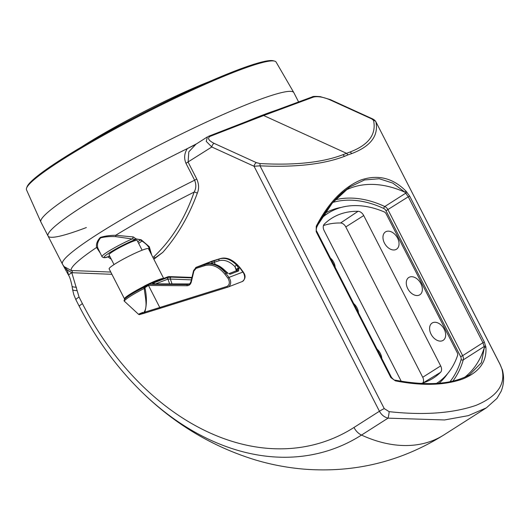 <?xml version="1.0" encoding="UTF-8"?>
<svg xmlns="http://www.w3.org/2000/svg" width="530" height="530" viewBox="0 0 530 530"><rect width="100%" height="100%" fill="white"/><g stroke="black" fill="none" stroke-linecap="round" stroke-linejoin="round"><path stroke-width="0.79" d="M136.978 239.07L135.614 239.447L115.884 236.658C109.929 236.353 104.834 236.764 100.601 237.89C97.752 241.296 96.844 244.714 97.878 248.146L101.992 256.646C103.35 258.064 105.576 258.024 108.676 256.507L109.432 256.646M373.551 120.383L371.662 118.866L329.395 99.587A3.153 1.742 -65.5 0 1 330.276 99.594L320.299 96.665C315.456 96.255 312.766 96.334 312.216 96.91L312.216 96.91A3.153 2.286 72.2 0 1 313.608 97.036L263.668 115.527L346.421 153.263L348.005 154.873L344.361 156.383C323.413 164.333 295.296 167.48 260.011 165.83A3.153 0.358 -86.6 0 0 259.945 163.545C294.66 165.473 322.28 162.544 342.797 154.767L350.005 152.03C368.648 144.928 376.492 134.381 373.551 120.383A3.153 2.875 -12.9 0 1 375.896 121.801C378.738 135.779 370.649 146.386 351.615 153.627L348.005 154.873M397.566 238.069A10.262 6.943 -122.5 0 1 396.473 249.239A10.262 6.943 -122.5 0 1 384.435 243.058A10.262 6.943 -122.5 0 1 385.436 231.941A10.262 6.943 -122.5 0 1 397.566 238.069M420.886 283.636A10.262 6.943 -122.5 0 1 419.786 294.806A10.262 6.943 -122.5 0 1 407.749 288.625A10.262 6.943 -122.5 0 1 408.756 277.508A10.262 6.943 -122.5 0 1 420.886 283.636M444.2 329.196A10.262 6.943 -122.5 0 1 443.106 340.373A10.262 6.943 -122.5 0 1 431.069 334.185A10.262 6.943 -122.5 0 1 432.069 323.075A10.262 6.943 -122.5 0 1 444.2 329.196M335.185 267.378A10.262 6.943 57.5 0 0 333.728 262.323A10.262 6.943 57.5 0 0 330.382 257.991M358.505 312.945A10.262 6.943 57.5 0 0 357.048 307.89A10.262 6.943 57.5 0 0 353.702 303.551M381.819 358.505A10.262 6.943 57.5 0 0 380.361 353.457A10.262 6.943 57.5 0 0 377.016 349.118M409.69 196.126L484.36 342.055L485.904 347.389C486.884 361.738 479.153 372.279 462.697 379.003C444.869 385.283 422.966 386.006 396.996 381.169L395.387 380.858L390.855 377.579L316.185 231.656L316.251 226.224L316.993 224.819C328.971 202.195 343.599 187.262 360.87 180.014C377.863 174.264 392.876 177.941 405.894 191.038L409.69 196.126L408.279 196.796L405.072 192.277L392.776 183.082L379.228 178.736L364.56 179.955L349.667 187.03L332.29 203.063L317.695 225.118M501.883 368.84A6.314 5.572 -13.1 0 1 502.5 370.331C504.282 377.638 503.831 384.628 501.142 391.292L496.981 398.388L486.368 407.848L468.315 415.646L444.557 419.959L388.026 418.157C384.263 417.123 381.395 414.818 379.427 411.24L254.062 166.261L260.011 165.83L384.237 408.597L389.179 411.664C423.901 415.434 452.892 413.314 476.159 405.304C497.292 396.433 505.865 384.276 501.883 368.84L500.128 364.567L375.896 121.801L500.194 364.613A6.314 0.649 -27.1 0 0 500.128 364.567M344.732 190.681A111.121 75.214 -122.5 0 1 405.052 192.271M469.507 374.796L481.379 362.732L484.393 347.322A111.121 75.214 -122.5 0 1 464.671 377.3M152.945 257.474L153.74 256.858C171.508 240.15 184.963 218.559 194.119 192.085C196.186 188.488 196.352 184.526 194.609 180.207L185.957 163.293C183.837 158.152 184.314 153.243 187.395 148.566L196.226 143.981M86.364 227.542A142.053 14.555 -27.1 0 1 48.058 236.022A142.053 14.555 -27.1 0 1 187.395 148.566M185.957 163.293L211.801 146.989A3.153 1.742 -65.5 0 1 214.14 143.378L256.407 162.657A3.153 1.742 -65.5 0 0 254.062 166.261L211.801 146.989L206.249 141.377L207.455 136.866L196.007 144.167L188.799 151.858L188.104 162.101L196.756 179.014C198.995 184.148 199.167 188.905 197.273 193.291C188.865 216.147 177.365 235.85 162.783 252.386L153.839 259.216M111.916 274.308L71.795 272.705L79.049 297.038L82.428 303.644A252.896 184.341 -110.8 0 0 353.974 427.478L379.427 411.24A6.314 0.649 152.9 0 1 384.237 408.597M321.69 218.135A100.905 68.304 57.5 0 1 329.064 212.603A100.905 68.304 57.5 0 1 384.243 211.914A3.047 2.06 -122.5 0 1 386.138 213.782L457.304 352.848A3.047 2.06 -122.5 0 1 457.628 355.312A100.905 68.304 57.5 0 1 437.581 382.726L436.528 383.435M436.488 383.442A100.905 68.304 57.5 0 0 437.581 382.726M323.439 225.581A94.207 63.766 -122.5 0 1 340.571 222.991A5.817 3.935 -122.5 0 1 345.792 226.919L363.726 215.558A6.314 4.273 57.5 0 0 358.068 211.298A94.704 64.103 57.5 0 0 330.607 218.976A94.704 64.103 57.5 0 0 324.3 224.13A6.314 4.273 -122.5 0 0 324.135 230.603L401.071 380.951A6.314 4.273 -122.5 0 0 401.236 381.262M363.726 215.558L440.662 365.905L422.728 377.267A5.817 3.935 -122.5 0 1 422.794 382.991M421.118 383.481A94.704 64.103 57.5 0 0 432.453 378.639A94.704 64.103 57.5 0 0 440.496 372.385A6.314 4.273 57.5 0 0 440.662 365.905M99.892 252.538L96.599 247.457C95.983 244.098 97.222 240.766 100.309 237.447C104.536 236.082 109.677 235.353 115.712 235.267L133.335 236.956L136.097 238.917L141.212 239.805L149.301 246.715L151.673 254.99M111.3 259.25L107.769 256.825M196.756 179.014L194.609 180.207A142.053 14.555 -27.1 0 0 62.434 264.112L64.011 266.537L71.179 270.505L110.763 272.062M345.792 226.919L422.728 377.267M150.387 252.479L149.082 248.192M485.904 347.389L484.4 347.302L482.949 342.725L462.657 355.67A5.366 3.631 -122.5 0 1 463.266 359.857A111.121 75.214 -122.5 0 1 452.839 381.169M208.615 136.276A3.153 2.219 68.7 0 1 208.787 136.197L208.197 136.468A3.153 2.312 66.1 0 1 208.423 136.349L208.423 136.349A3.153 2.312 66.1 0 1 210.026 136.395C207.17 138.191 208.542 140.516 214.14 143.378M389.179 411.664A6.314 0.742 97.2 0 1 388.026 418.157L361.506 435.07A142.053 96.155 57.5 0 0 444.041 434.845L486.288 407.895M502.5 370.331L500.194 364.613M371.662 118.866A3.153 1.742 -65.5 0 1 372.544 118.872L330.276 99.594M262.158 115.441L208.787 136.197A3.153 2.219 68.7 0 1 210.251 136.303L263.668 115.527L262.158 115.441L311.859 97.036A3.153 2.378 -110.3 0 1 313.382 97.116M97.878 248.146A1.577 1.371 167.4 0 0 96.599 247.457A137.204 14.058 152.9 0 0 71.179 270.505A3.153 2.021 -83.3 0 1 72.59 272.824M63.448 265.788L67.396 270.068L71.795 272.705A12.627 1.232 -26.8 0 0 68.608 275.328L68.608 275.328C69.735 276.958 70.881 280.555 72.04 286.107A12.627 2.392 -9 0 0 76.433 287.214M153.74 256.858A3.153 2.107 -128.3 0 1 155.131 257.845L162.783 252.386M153.647 258.845L155.131 257.845A1.577 1.04 -122.2 0 0 155.403 258.117M115.884 236.658L115.712 235.267A137.204 14.058 152.9 0 1 194.119 192.085A3.153 1.703 -157.8 0 1 197.273 193.291M136.455 239.103L135.614 239.447A21.306 2.18 152.9 0 0 109.445 252.797A21.306 2.18 152.9 0 0 109.2 256.295L107.981 256.752M135.104 239.282A1.577 1.265 -6 0 1 136.097 238.917L135.614 239.447A21.306 2.18 152.9 0 1 136.104 239.255M141.212 239.805A1.577 0.921 119.7 0 1 140.351 239.924L140.351 239.924C145.498 243.25 148.42 246.026 149.115 248.252L149.115 248.252M316.251 226.224L316.728 226.959M395.188 380.288L395.387 380.858M406.722 191.847A0.947 0.682 134.7 0 1 405.881 193.086L384.807 206.528A5.366 3.631 -122.5 0 1 387.98 209.741L462.657 355.67L460.663 356.677L385.992 210.755A3.789 2.564 57.5 0 0 383.753 208.482A109.538 74.147 57.5 0 0 332.873 202.407M449.93 381.785A109.538 74.147 57.5 0 0 461.1 359.632A1.577 1 -163.9 0 0 463.266 359.857L484.341 346.415A0.947 0.795 -3.6 0 1 485.858 346.488M82.428 303.644A12.627 1.292 152.9 0 0 79.268 306.327L75.889 299.715A12.627 1.292 -27.1 0 1 79.049 297.038M75.889 299.715L73.816 294.687L72.584 289.519A12.627 2.372 -9 0 0 76.969 290.606M65.342 269.293A9.467 2.809 -28.4 0 0 65.409 269.445A9.467 2.809 -28.4 0 0 67.396 270.068L68.608 275.328M68.244 274.639L62.891 264.887M133.335 236.956A1.577 0.61 -74.7 0 0 132.685 238.738A22.889 2.345 -27.1 0 0 111.764 249.325A22.889 2.345 -27.1 0 0 101.992 256.646M62.434 264.112L40.903 222.044A142.053 14.555 -27.1 0 1 114.97 168.924A142.053 14.555 -27.1 0 1 255.52 101.097A142.053 14.555 -27.1 0 1 293.825 92.618L298.595 101.945M48.058 236.022A142.053 14.555 -27.1 0 1 194.967 144.875M246.457 121.549A142.053 14.555 -27.1 0 1 262.675 115.076A142.053 14.555 -27.1 0 1 276.395 110.167M142.133 250.193L137.131 240.428A15.781 1.616 152.9 0 0 132.427 241.541A15.781 1.616 152.9 0 0 116.978 249.06A15.781 1.616 152.9 0 0 109.028 254.804L114.029 264.576M142.848 312.402C136.952 314.76 137.144 314.926 143.425 312.905A0.947 0.649 72.6 0 0 144.2 313.27L145.77 312.773A0.947 0.676 72.8 0 1 145.737 312.786L145.737 312.786A0.947 0.676 72.8 0 1 144.822 312.13L143.425 312.905C148.314 307.718 144.968 296.615 144.266 288.433A23.214 2.378 152.9 0 0 124.504 301.318C123.874 301.033 123.954 300.291 124.755 299.099A22.684 2.325 152.9 0 1 143.743 287.419L144.266 288.433L144.915 287.691C146.903 296.648 146.876 304.796 144.822 312.13L159.782 307.499L148.446 285.392L148.658 284.299L187.494 284.59L189.382 284.053M242.21 281.529L242.959 281.178C244.933 279.396 245.171 276.746 243.674 273.222L239.838 267.855C233.631 260.078 227.098 256.99 220.248 258.6L211.483 261.409M195.63 267.597L205.17 264.483C212.59 262.655 219.486 265.596 225.859 273.314L228.986 277.382C231.299 281.231 231.219 284.352 228.748 286.73L227.946 287.101A0.947 0.649 -107.4 0 1 227.913 287.114L144.173 313.276C136.203 315.502 140.589 314.409 138.529 314.303L124.504 301.318M228.748 286.73L227.946 287.101L228.748 286.73M163.671 278.435L148.473 248.729A22.094 2.266 152.9 0 0 141.888 250.292A22.094 2.266 152.9 0 0 120.264 260.82A22.094 2.266 152.9 0 0 109.127 268.862L124.504 298.9A22.094 2.266 -27.1 0 1 143.365 286.703L144.637 285.902A22.094 2.266 -27.1 0 1 157.191 280.204A22.094 2.266 -27.1 0 1 163.551 278.482M228.967 273.666L230.119 274.255L228.854 273.692M238.97 269.114C237.48 269.18 236.744 269.664 236.751 270.552L236.473 269.75A1.577 0.775 -21.6 0 1 237.135 268.783A1.577 0.775 -21.6 0 1 238.699 268.299L238.619 270.936L230.119 274.255M236.585 270.061L234.969 266.663C229.689 261.343 224.375 259.375 219.049 260.753L214.392 262.184L215.134 264.311M236.751 270.552L236.473 269.75M205.905 264.205A1.577 1.08 72.6 0 0 205.852 264.225C212.497 262.589 218.698 264.536 224.468 270.075L227.264 272.572L226.999 272.87L223.938 270.095C218.015 264.53 211.967 262.575 205.799 264.238L200.625 265.689L219.619 258.845C225.323 257.361 231 259.462 236.645 265.132L238.699 268.299L240.156 267.842C233.445 259.826 226.827 256.739 220.288 258.587A0.947 0.702 73 0 0 220.248 258.6L219.619 258.845A1.577 1.173 73 0 0 219.049 260.753M189.27 284.113L153.746 283.921A1.577 1.04 -89.6 0 1 154.018 283.868L153.76 283.914M191.946 277.455L168.454 276.567L148.665 284.292L145.028 286.651A0.947 0.669 -123 0 1 145.114 286.604L148.506 284.398M160.716 308.149L159.782 307.486L227.025 286.438C229.755 284.716 230.06 281.953 227.94 278.171L224.813 274.096C218.678 266.669 212.033 263.841 204.878 265.61L196.14 268.346L193.907 271.015L191.297 281.947C190.615 284.378 189.197 285.637 187.044 285.736L148.499 285.445M168.454 276.567L191.953 277.415M148.446 285.392L144.915 287.691A0.947 0.669 -123 0 1 145.028 286.651L144.856 286.756M145.088 286.617L143.743 287.419L143.365 286.703M153.746 283.921C152.368 283.855 152.249 283.563 153.395 283.046L166.619 277.886L171.17 277.117A1.577 1.126 92.2 0 0 170.342 279.065L167.937 279.085L155.648 283.881M224.468 270.075A1.577 0.563 134.6 0 0 223.938 270.095M228.94 273.659L237.307 270.386L238.619 270.936M236.645 265.132A1.577 0.616 136.5 0 0 234.969 266.663L236.4 270.744M145.068 286.624L144.637 285.902M26.606 188.011L27.11 186.706A139.151 14.257 -27.1 0 1 106.146 132.878A139.151 14.257 -27.1 0 1 237.268 70.099A139.151 14.257 -27.1 0 1 273.235 60.758L274.586 61.109A140.205 14.363 152.9 0 0 238.348 70.516A140.205 14.363 152.9 0 0 106.232 133.772A140.205 14.363 152.9 0 0 26.606 188.011A140.205 14.363 152.9 0 0 26.5 189.819L40.87 221.971A142.053 14.555 -27.1 0 1 115.282 168.752A142.053 14.555 -27.1 0 1 255.52 101.097A142.053 14.555 -27.1 0 1 293.786 92.551L276.117 62.083A140.205 14.363 152.9 0 0 274.586 61.109M81.289 147.108A102.595 10.507 -27.1 0 1 209.429 81.534M484.36 342.055L482.949 342.725L408.279 196.796L385.992 210.755M316.993 224.819L317.576 225.488L316.854 226.886C316.092 229.159 316.072 230.676 316.801 231.444L316.185 231.656M316.801 231.444L391.471 377.367L390.855 377.579M142.053 240.965A22.889 2.345 -27.1 0 1 138.621 243.336M137.8 241.733A21.306 2.18 152.9 0 0 140.344 239.918C137.774 239.103 136.276 238.904 135.859 239.335M109.2 256.295A21.306 2.18 152.9 0 0 109.697 256.109M312.044 96.977A3.153 2.286 72.2 0 1 312.216 96.91L311.859 97.036M329.395 99.587C323.095 96.997 317.828 96.142 313.608 97.036M351.615 153.627A3.153 2.378 -110.3 0 0 350.005 152.03M344.361 156.383A3.153 2.219 -111.3 0 0 342.797 154.767M256.407 162.657L259.945 163.545M358.068 211.298L340.571 222.991M461.1 359.632A3.789 2.564 57.5 0 0 460.663 356.677M324.618 213.484A102.568 69.423 -122.5 0 1 341.426 207.369M447.545 373.723A102.568 69.423 -122.5 0 1 438.986 383.263M329.064 212.603L326.063 214.418A100.992 68.357 57.5 0 0 322.498 216.81M423.178 382.865L440.496 372.385M335.112 199.843A111.121 75.214 -122.5 0 1 384.807 206.528A1.577 0.795 -65 0 0 383.753 208.482M79.268 306.327C95.897 338.71 116.408 366.932 140.801 390.994A262.781 191.549 -110.8 0 0 361.506 435.07A12.627 8.546 -122.5 0 1 353.974 427.478M405.894 191.038L405.072 192.277M396.791 380.586L396.996 381.169L396.791 380.586M227.025 286.438A0.947 0.649 -107.4 0 0 227.913 287.114L242.415 281.463C245.31 278.999 245.827 276.229 243.959 273.155L243.674 273.222M227.801 273.473L226.999 272.87L224.813 274.096M204.878 265.61A0.947 0.649 72.6 0 1 205.17 264.483L205.799 264.238A1.577 1.08 72.6 0 1 205.852 264.225L200.777 265.808A1.577 1.08 -107.4 0 1 200.83 265.795M187.044 285.736A0.947 0.623 -89.6 0 1 187.494 284.59L188.534 284.186A1.577 1.04 -89.6 0 1 188.812 284.133A1.577 1.04 -89.6 0 1 188.998 284.159M171.17 277.117L191.84 277.899M160.65 308.168L145.77 312.773M227.94 278.171L228.986 277.382L243.21 271.943L240.156 267.842M212.298 261.032A0.947 0.702 73 0 0 212.225 261.052L196.431 267.219A0.947 0.649 72.6 0 0 196.14 268.346M220.328 258.574A0.947 0.702 73 0 0 220.288 258.587L212.026 261.124L196.213 267.299M193.828 270.353A0.947 0.444 13.4 0 0 193.589 270.565A0.947 0.444 13.4 0 0 193.907 271.015M191.297 281.947A0.947 0.444 -166.6 0 1 190.979 281.496L193.589 270.565L196.219 267.299M212.517 263.728L212.238 262.933L210.615 263.562M169.653 283.987L167.937 279.085A1.577 1.1 68.7 0 0 166.619 277.886M191.37 279.86L170.342 279.065L172.071 284.007M214.961 260.27A1.577 1.173 73 0 0 214.392 262.184L212.238 262.933A1.577 1.1 68.7 0 0 210.662 261.774M200.724 265.828A1.577 1.08 -107.4 0 1 200.777 265.808L200.135 266.007M200.625 265.689A1.577 1.1 68.7 0 1 201.142 265.696M153.395 283.046A1.577 1.1 68.7 0 1 154.541 283.868M375.869 121.648C375.055 120.462 373.948 119.535 372.544 118.872M391.471 377.367C393.412 379.599 394.698 380.533 395.327 380.156L396.93 380.467C428.525 386.112 452.786 384.184 469.726 374.664L469.726 374.664M317.583 225.488C324.546 212.119 332.82 201.168 342.413 192.635L349.687 187.017M72.584 289.519L72.04 286.107M140.801 390.994C174.045 423.795 212.398 446.823 255.851 460.08C271.837 464.803 288.108 467.838 304.657 469.189C354.915 472.965 401.376 461.517 444.041 434.845M227.96 273.096L227.264 272.572M243.959 273.155L243.21 271.943M190.979 281.496C190.151 283.477 189.415 284.431 188.786 284.352M227.913 287.114L160.683 308.155M236.705 270.439L236.824 271.088M154.018 283.868L189.833 283.947M124.504 298.9L124.55 299.37"/></g></svg>
